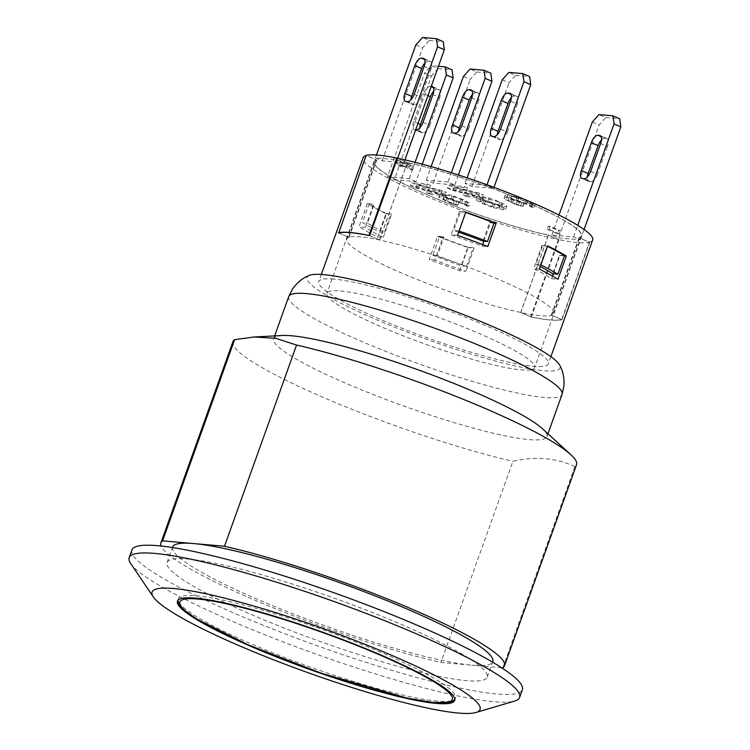 <?xml version="1.0" encoding="UTF-8"?>
<svg xmlns="http://www.w3.org/2000/svg" width="750" height="750" viewBox="0 0 750 750"><rect width="100%" height="100%" fill="white"/><g stroke="black" fill="none" stroke-linecap="round" stroke-linejoin="round"><path stroke-width="0.56" stroke-dasharray="3.75 2.81" d="M437.381 701.119A147.225 19.725 19.7 0 1 248.053 642.478A147.225 19.725 19.7 0 1 178.303 598.837A147.225 19.725 19.7 0 1 385.753 654.45A147.225 19.725 19.7 0 1 455.512 698.091A147.225 19.725 19.7 0 1 437.381 701.119M333.778 279.075A121.922 16.341 -160.3 0 0 318.769 281.578A121.922 16.341 -160.3 0 0 428.044 338.062A121.922 16.341 -160.3 0 0 548.344 363.778A121.922 16.341 -160.3 0 0 465.703 317.325A121.922 16.341 -160.3 0 0 333.778 279.075M338.672 232.884L366.356 155.559L376.275 159.9L348.572 237.281A110.316 14.784 19.7 0 1 348.656 237.253A110.316 14.784 19.7 0 1 359.906 236.803A110.316 14.784 19.7 0 1 379.294 239.916L379.65 240.066A109.894 14.728 19.7 0 1 493.819 277.397A109.894 14.728 19.7 0 1 553.641 313.294A109.894 14.728 19.7 0 1 551.344 315.094L551.7 315.253A110.316 14.784 19.7 0 1 521.062 312.591L520.706 312.431A109.894 14.728 19.7 0 1 406.537 275.109A109.894 14.728 19.7 0 1 346.716 239.203A109.894 14.728 19.7 0 1 349.012 237.403L338.747 232.922M558.384 239.475L530.672 316.856L520.763 312.525L548.466 235.144L558.384 239.475A121.922 16.341 19.7 0 1 430.884 198.197A121.922 16.341 19.7 0 1 363.094 157.772M530.672 316.856A121.922 16.341 -160.3 0 0 530.962 316.922A121.922 16.341 -160.3 0 0 561.609 319.584A121.922 16.341 -160.3 0 0 561.703 319.556L589.416 242.175L579.497 237.844L551.784 315.225A110.316 14.784 19.7 0 1 551.7 315.253L561.956 319.734A122.344 16.387 19.7 0 1 531.319 317.072L521.062 312.591A110.316 14.784 19.7 0 1 520.763 312.525M592.678 239.972A121.922 16.341 19.7 0 1 589.416 242.175M377.616 236.981L385.931 213.759A121.922 16.341 19.7 0 1 367.303 203.588L358.997 226.809A121.922 16.341 -160.3 0 0 377.616 236.981L383.259 237.469A110.316 14.784 19.7 0 1 365.4 227.363L373.706 204.15A110.316 14.784 -160.3 0 0 374.128 204.422L367.481 222.994A110.316 14.784 -160.3 0 0 384.356 232.537L379.913 232.153A119.438 16.003 19.7 0 1 362.456 222.553L367.481 222.994M459.45 270.703L467.766 247.491A121.922 16.341 19.7 0 1 437.512 236.306L429.206 259.519A121.922 16.341 -160.3 0 0 459.45 270.703L465.853 271.256A110.316 14.784 19.7 0 1 434.841 260.016L443.156 236.794A110.316 14.784 -160.3 0 0 443.953 237.103L437.306 255.675A110.316 14.784 -160.3 0 0 466.575 266.297L461.559 265.866A119.438 16.003 19.7 0 1 432.853 255.291L437.306 255.675M600.553 135.862L606.309 138.384A8.297 3.731 113.6 0 1 606.863 138.516A8.297 3.731 113.6 0 1 607.425 146.456L600.637 143.494M590.662 171.347L597.45 174.319L607.425 146.456M597.45 174.319A8.297 3.731 113.6 0 1 590.794 181.716L584.006 178.753M582.459 178.613L590.794 181.716M589.247 181.584A8.297 3.731 113.6 0 1 588.694 181.444A8.297 3.731 113.6 0 1 587.306 177M601.462 139.997A8.297 3.731 113.6 0 1 604.763 138.244L601.106 136.65M606.309 138.384L604.763 138.244M424.988 62.878A8.297 3.731 113.6 0 1 428.287 61.125L424.631 59.531M424.078 58.744L429.834 61.256A8.297 3.731 113.6 0 1 430.387 61.397A8.297 3.731 113.6 0 1 430.941 69.337L424.153 66.366M429.834 61.256L428.287 61.125M405.984 101.494L412.772 104.456A8.297 3.731 113.6 0 1 412.219 104.325A8.297 3.731 113.6 0 1 410.831 99.872M412.772 104.456L414.319 104.597L407.531 101.625M414.178 94.228L420.966 97.191A8.297 3.731 113.6 0 1 414.319 104.597M420.966 97.191L430.941 69.337M492.347 136.397L499.144 139.359A8.297 3.731 113.6 0 1 498.591 139.228A8.297 3.731 113.6 0 1 497.203 134.775M499.144 139.359L500.691 139.5L493.903 136.528M500.55 129.131L507.337 132.094A8.297 3.731 113.6 0 1 500.691 139.5M507.337 132.094L517.312 104.241L510.525 101.269M510.441 93.647L516.206 96.159A8.297 3.731 113.6 0 1 516.759 96.3A8.297 3.731 113.6 0 1 517.312 104.241M516.206 96.159L511.003 94.434M511.359 97.781A8.297 3.731 113.6 0 1 514.659 96.028M471.656 90.272L477.422 92.794A8.297 3.731 113.6 0 1 477.966 92.934A8.297 3.731 113.6 0 1 478.528 100.866L471.741 97.903M477.422 92.794L472.209 91.059M461.766 125.756L468.553 128.728A8.297 3.731 113.6 0 1 461.906 136.125L455.119 133.162M468.553 128.728L478.528 100.866M453.562 133.022L460.35 135.994A8.297 3.731 113.6 0 1 459.797 135.853A8.297 3.731 113.6 0 1 458.409 131.409M460.35 135.994L461.906 136.125M472.566 94.416A8.297 3.731 113.6 0 1 475.866 92.653M433.781 91.041A8.297 3.731 113.6 0 1 437.081 89.287L433.425 87.694M431.128 86.691L430.294 86.325A8.297 3.731 -66.4 0 0 423.637 93.722L427.941 95.597M417.966 123.459L413.663 121.575L423.637 93.722M432.872 86.906L438.628 89.419A8.297 3.731 113.6 0 1 439.181 89.559A8.297 3.731 113.6 0 1 439.734 97.5L432.947 94.528M438.628 89.419L437.081 89.287M430.294 86.325L431.231 86.4M422.972 122.391L429.759 125.353A8.297 3.731 113.6 0 1 423.113 132.759L416.325 129.787M429.759 125.353L439.734 97.5M413.663 121.575A8.297 3.731 -66.4 0 0 414.225 129.516A8.297 3.731 -66.4 0 0 414.778 129.656L421.566 132.619A8.297 3.731 113.6 0 1 421.012 132.487A8.297 3.731 113.6 0 1 419.625 128.034M421.566 132.619L423.113 132.759M415.716 129.741L414.778 129.656M592.322 122.025L599.109 124.987L605.756 117.591L598.969 114.619M605.756 117.591L619.725 118.8M558.656 237.966L580.378 239.859L573.591 236.888L551.869 235.003L558.656 237.966L599.109 124.987M551.869 235.003L559.012 215.053M573.591 236.888L577.734 225.319M415.847 44.897L422.634 47.869L429.281 40.462L422.494 37.5M429.281 40.462L443.25 41.681M375.394 157.884L382.181 160.847L403.903 162.731L397.116 159.769L375.394 157.884L376.425 155.006M397.116 159.769L397.641 158.306M580.378 239.859L584.081 229.5M403.903 162.731L404.925 159.881M382.181 160.847L422.634 47.869M431.428 76.031L438.075 68.625L431.288 65.663L424.641 73.059L431.428 76.031L394.294 179.719L416.016 181.613L422.259 164.184M463.425 76.434L470.212 79.397L476.859 72L470.072 69.028M502.219 79.8L509.006 82.772L515.653 75.366L508.866 72.403M438.075 68.625L452.044 69.844M438.441 66.281L431.288 65.663M476.859 72L490.828 73.209M448.022 182.016L426.3 180.131L433.087 183.094L454.809 184.978L448.022 182.016L451.359 172.697M454.809 184.978L458.4 174.947M515.653 75.366L529.612 76.584M486.806 185.391L465.084 183.497L471.872 186.469L493.594 188.353L486.806 185.391L487.022 184.8M493.594 188.353L493.959 187.341M416.016 181.613L409.228 178.641L387.506 176.756L424.641 73.059M409.228 178.641L415.078 162.319M426.3 180.131L431.128 166.631M465.084 183.497L467.119 177.834M387.506 176.756L394.294 179.719M397.369 158.316L407.362 162.684A109.894 14.728 19.7 0 1 482.981 185.053A109.894 14.728 19.7 0 1 491.541 188.175A109.894 14.728 19.7 0 1 581.353 235.912A109.894 14.728 19.7 0 1 579.056 237.713L589.669 242.353A122.344 16.387 19.7 0 1 559.022 239.691L548.409 235.05A109.894 14.728 19.7 0 1 396.356 179.897A109.894 14.728 19.7 0 1 391.341 177.084A109.894 14.728 19.7 0 1 374.419 161.822A109.894 14.728 19.7 0 1 376.716 160.022L366.103 155.381M376.275 159.9A110.316 14.784 -160.3 0 0 374.025 161.681A110.316 14.784 -160.3 0 0 391.116 177.066A110.316 14.784 -160.3 0 0 396.141 179.878A110.316 14.784 -160.3 0 0 548.466 235.144M471.872 186.469L509.006 82.772M579.497 237.844A110.316 14.784 -160.3 0 0 581.737 236.053A110.316 14.784 -160.3 0 0 491.756 188.194A110.316 14.784 -160.3 0 0 483.197 185.072A110.316 14.784 -160.3 0 0 407.306 162.591L397.387 158.259M433.087 183.094L470.212 79.397M550.153 226.303L548.269 226.134L558.544 230.625L560.428 230.794L550.153 226.303L549.047 229.397L547.163 229.238L548.269 226.134M547.163 229.238L557.438 233.728L558.544 230.625M557.438 233.728L559.322 233.887L560.428 230.794M559.322 233.887L549.047 229.397M406.791 163.763L410.728 164.1L408.45 163.106L404.513 162.769L396.356 159.637L403.256 162.656L399.319 162.309L401.588 163.312L405.534 163.65L413.681 166.772L406.791 163.763L405.684 166.856L409.622 167.194L410.728 164.1M409.622 167.194L407.344 166.2L408.45 163.106M407.344 166.2L403.406 165.862L404.513 162.769M403.406 165.862L396.506 162.844L397.613 159.75M396.506 162.844L395.25 162.741L396.356 159.637M395.25 162.741L402.15 165.75L403.256 162.656M402.15 165.75L398.203 165.412L399.319 162.309M398.203 165.412L400.481 166.406L401.588 163.312M400.481 166.406L404.428 166.744L405.534 163.65M404.428 166.744L411.319 169.763L412.434 166.669M411.319 169.763L412.575 169.866L413.681 166.772M412.575 169.866L405.684 166.856M523.228 198.853L507.797 194.775C505.266 194.569 504.431 194.887 505.275 195.741L517.134 201.534L524.138 203.409L513.694 199.556L509.166 196.697L508.181 200.166L509.288 197.072L511.556 196.416L518.756 197.925L526.219 200.644L532.612 204.141L535.078 204.356L530.269 201.816M516.028 204.628L523.031 206.503L512.587 202.65L508.181 200.166L510.45 199.519L517.65 201.019L525.112 203.737L531.506 207.234L533.972 207.45L526.856 203.878L516.084 199.884L506.691 197.869C504.159 197.662 503.316 197.981 504.169 198.834L516.028 204.628L517.134 201.534M505.003 195.103L504.169 198.834L505.003 195.103M520.538 206.287L521.653 203.184M523.031 206.503L524.138 203.409M522.741 206.372L523.856 203.278M529.603 205.969L530.709 202.875M531.244 207.122L532.35 204.028M531.506 207.234L532.612 204.141M533.972 207.45L535.078 204.356M531.244 205.95L532.35 202.856M442.416 190.65L417.028 184.238L430.406 185.4L427.041 183.928L411.525 182.587L416.653 184.828L439.866 190.669L427.584 189.6L430.95 191.072L446.466 192.422L442.416 190.65L441.309 193.753L415.922 187.341L417.028 184.238M415.922 187.341L429.3 188.503L430.406 185.4M429.3 188.503L425.934 187.031L427.041 183.928M425.934 187.031L410.419 185.681L411.525 182.587M410.419 185.681L415.538 187.922L416.653 184.828M415.538 187.922L438.759 193.763L439.866 190.669M438.759 193.763L426.478 192.694L427.584 189.6M426.478 192.694L429.844 194.166L430.95 191.072M429.844 194.166L445.359 195.516L446.466 192.422M445.359 195.516L441.309 193.753M452.081 195.488L442.678 193.481C440.156 193.275 439.312 193.594 440.156 194.447L452.025 200.241L459.028 202.106L448.584 198.262L444.056 195.403L443.062 198.872L444.178 195.778L446.447 195.122L453.637 196.631L461.109 199.35L467.503 202.847L469.969 203.062L462.853 199.481L452.081 195.488L450.966 198.581L441.572 196.575C439.05 196.369 438.206 196.688 439.05 197.541L450.919 203.334L452.025 200.241M439.884 193.809L439.05 197.541L439.884 193.809M450.919 203.334L455.428 204.984L456.534 201.891M455.428 204.984L457.922 205.209L459.028 202.106M457.922 205.209L458.738 201.984M457.631 205.078L447.478 201.356L443.062 198.872L445.331 198.216L452.531 199.725L464.494 204.675L465.6 201.581M464.494 204.675L466.125 205.828L467.241 202.734M466.125 205.828L467.503 202.847M466.388 205.941L468.853 206.156L469.969 203.062M468.853 206.156L466.125 204.656L467.241 201.562M466.125 204.656L450.966 198.581M479.531 193.181L454.144 186.769L467.522 187.931L464.156 186.459L448.641 185.109L453.759 187.35L476.981 193.191L464.7 192.131L468.066 193.594L483.581 194.944L479.531 193.181L478.425 196.275L453.028 189.863L454.144 186.769M453.028 189.863L466.406 191.025L467.522 187.931M466.406 191.025L463.041 189.553L464.156 186.459M463.041 189.553L447.525 188.203L448.641 185.109M447.525 188.203L452.653 190.444L453.759 187.35M452.653 190.444L475.875 196.294L476.981 193.191M475.875 196.294L463.594 195.225L464.7 192.131M463.594 195.225L466.959 196.697L468.066 193.594M466.959 196.697L482.475 198.038L483.581 194.944M482.475 198.038L478.425 196.275M496.988 204.9L501.45 207.694L498.919 207.947L492 206.569L484.387 203.803L479.887 201.009L481.003 197.916L485.494 200.709L493.116 203.466L500.025 204.853L502.556 204.6L498.094 201.797L483.544 197.644L481.078 198.206L479.972 201.309L482.438 200.747L496.988 204.9M503.784 206.494C506.316 206.7 507.225 206.4 506.503 205.584L499.856 201.947L488.991 197.934L479.784 196.003C477.244 195.797 476.334 196.097 477.056 196.903L483.684 200.541L494.55 204.553L503.784 206.494L502.678 209.588C505.209 209.794 506.119 209.494 505.397 208.688L498.75 205.041L487.884 201.028L478.678 199.097C476.137 198.891 475.228 199.191 475.95 199.997L476.859 196.35L475.95 199.997L482.578 203.634L493.434 207.647L494.55 204.553M506.728 206.147L505.622 209.241L506.728 206.147M493.434 207.647L502.678 209.588M458.747 230.925L465.403 212.353L460.378 211.912L453.731 230.484L458.747 230.925A119.438 16.003 19.7 0 1 459.084 231.037M494.1 222.928L489.656 222.544L483 241.116M458.672 232.191A110.316 14.784 -160.3 0 0 453.731 230.484M540.291 266.512A110.316 14.784 -160.3 0 0 535.95 264.244L542.597 245.672L547.041 246.066L540.394 264.637A119.438 16.003 19.7 0 1 540.872 264.881M547.041 246.066A119.438 16.003 19.7 0 1 547.528 246.309M564.497 255.656L559.472 255.225L552.825 273.797M535.95 264.244L540.394 264.637M466.575 266.297L473.231 247.725L468.206 247.294L461.559 265.866M468.206 247.294A119.438 16.003 19.7 0 1 439.509 236.719L432.853 255.291M439.509 236.719L443.953 237.103M384.356 232.537L391.012 213.966L386.559 213.581L379.913 232.153M386.559 213.581A119.438 16.003 19.7 0 1 369.103 203.981L362.456 222.553M369.103 203.981L374.128 204.422M483.881 241.191L490.444 222.844A110.316 14.784 -160.3 0 0 489.656 222.544M490.444 222.844L494.016 223.153M460.378 211.912A110.316 14.784 -160.3 0 0 459.441 211.594L465.844 212.156M437.512 236.306L443.156 236.794M467.766 247.491L474.169 248.044L465.853 271.256M473.231 247.725A110.316 14.784 -160.3 0 0 474.169 248.044M376.716 160.022L349.012 237.403M548.409 235.05L520.706 312.431M369.684 235.641L379.603 239.972A110.316 14.784 19.7 0 0 379.294 239.916L369.394 235.584M407.362 162.684L379.65 240.066M579.056 237.713L551.344 315.094M589.669 242.353L561.956 319.734M559.022 239.691L531.319 317.072M348.572 237.281L338.653 232.95M551.784 315.225L561.703 319.556M434.841 260.016L429.206 259.519M539.363 269.091L533.719 268.603A110.316 14.784 19.7 0 1 551.587 278.709L552.534 276.066M542.597 245.672A110.316 14.784 -160.3 0 0 542.034 245.391L533.719 268.603M542.034 245.391L547.678 245.878M553.331 273.834L559.894 255.497A110.316 14.784 -160.3 0 0 559.472 255.225M559.894 255.497L564.412 255.891M551.587 278.709L557.991 279.272M367.303 203.588L373.706 204.15M365.4 227.363L358.997 226.809M457.528 235.369L451.125 234.816A110.316 14.784 19.7 0 1 482.137 246.066L482.672 244.575M459.441 211.594L451.125 234.816M385.931 213.759L391.575 214.256L383.259 237.469M391.012 213.966A110.316 14.784 -160.3 0 0 391.575 214.256M482.137 246.066L487.781 246.553M379.603 239.972L407.306 162.591M340.509 290.972A110.316 14.784 19.7 0 1 459.872 325.566A110.316 14.784 19.7 0 1 534.637 367.603A110.316 14.784 19.7 0 1 425.803 344.334A110.316 14.784 19.7 0 1 326.925 293.231A110.316 14.784 19.7 0 1 340.509 290.972M501.619 667.753L471.844 665.166A170.034 22.781 -160.3 0 0 492.778 661.669M172.622 547.041A170.034 22.781 -160.3 0 0 287.859 611.831A170.034 22.781 -160.3 0 0 471.844 665.166L440.878 662.475A182.475 24.45 19.7 0 1 264.244 604.134A182.475 24.45 19.7 0 1 161.156 546.038M188.016 559.022A170.034 22.781 19.7 0 1 372 612.356A170.034 22.781 19.7 0 1 487.238 677.147A170.034 22.781 19.7 0 1 319.481 641.278A170.034 22.781 19.7 0 1 167.081 562.519A170.034 22.781 19.7 0 1 188.016 559.022M502.819 667.856L574.856 466.659A182.475 24.45 -160.3 0 0 576.534 464.672M574.856 466.659C556.678 457.95 536.034 456.159 512.916 461.278L440.878 662.475M232.95 341.653A182.475 24.45 -160.3 0 0 326.962 399.009A182.475 24.45 -160.3 0 0 512.916 461.278M131.944 549.938A207.356 27.778 -160.3 0 0 317.794 645.994A207.356 27.778 -160.3 0 0 522.375 689.728M130.678 563.531A207.356 27.778 -160.3 0 0 227.419 619.144A207.356 27.778 -160.3 0 0 514.716 701.044M309.337 275.381A134.362 18 -160.3 0 0 370.716 317.222A134.362 18 -160.3 0 0 502.537 362.897A134.362 18 -160.3 0 0 559.566 364.969M282.094 335.503A145.144 19.444 -160.3 0 0 273.628 338.756A145.144 19.444 -160.3 0 0 342.403 381.788A145.144 19.444 -160.3 0 0 546.928 436.613A145.144 19.444 -160.3 0 0 542.447 428.719M506.691 197.869L507.797 194.775M516.084 199.884L517.191 196.781M510.853 202.509L511.959 199.416M518.391 204.928L519.497 201.834M512.587 202.65L513.694 199.556M510.45 199.519L511.556 196.416M517.65 201.019L518.756 197.925M525.112 203.737L526.219 200.644M526.856 203.878L527.944 200.831M441.572 196.575L442.678 193.481M445.734 201.216L446.85 198.112M453.281 203.634L454.387 200.541M447.478 201.356L448.584 198.262M445.331 198.216L446.447 195.122M452.531 199.725L453.637 196.631M460.003 202.444L461.109 199.35M461.737 202.584L462.853 199.481M498.919 207.947L500.025 204.853M482.438 200.747L483.544 197.644M484.387 203.803L485.494 200.709M492 206.569L493.116 203.466M498.75 205.041L499.856 201.947M487.884 201.028L488.991 197.934M478.678 199.097L479.784 196.003M482.578 203.634L483.684 200.541M288.722 296.588A145.144 19.444 -160.3 0 0 357.497 339.619A145.144 19.444 -160.3 0 0 562.031 394.444M454.838 699.375L455.512 698.091L454.678 700.416M177.469 601.163L178.303 598.837L178.012 600.253M321.319 274.462L318.769 281.578M550.894 356.663L548.344 363.778M606.863 138.516L600.075 135.553M588.694 181.444L581.906 178.472M423.6 58.434L430.387 61.397M405.431 101.353L412.219 104.325M491.803 136.256L498.591 139.228M509.972 93.338L516.759 96.3M471.178 89.962L477.966 92.934M453.009 132.891L459.797 135.853M432.394 86.597L439.181 89.559M414.225 129.516L421.012 132.487M501.45 207.694L502.556 204.6M374.419 161.822L346.716 239.203M581.353 235.912L553.641 313.294M374.025 161.681L326.925 293.231M581.737 236.053L534.637 367.603M487.238 677.147L492.6 662.175M167.081 562.519L172.444 547.547M274.65 335.906L273.628 338.756M547.95 433.762L546.928 436.613"/><path stroke-width="1.12" d="M550.894 356.663L592.678 239.972A121.922 16.341 19.7 0 0 524.888 199.537A121.922 16.341 19.7 0 0 397.387 158.259L369.684 235.641A121.922 16.341 -160.3 0 0 369.394 235.584A121.922 16.341 -160.3 0 0 350.4 232.65A121.922 16.341 -160.3 0 0 338.747 232.922A121.922 16.341 -160.3 0 0 338.653 232.95L338.672 232.884M321.319 274.462L363.094 157.772A121.922 16.341 19.7 0 1 366.009 155.662M496.087 223.341L487.781 246.553A121.922 16.341 -160.3 0 0 457.528 235.369L465.844 212.156A121.922 16.341 19.7 0 1 496.087 223.341L494.016 223.153M566.297 256.05L557.991 279.272A121.922 16.341 -160.3 0 0 539.363 269.091L547.678 245.878A121.922 16.341 19.7 0 1 566.297 256.05L564.412 255.891M587.306 177A8.297 3.731 113.6 0 1 588.141 173.503L581.353 170.541A8.297 3.731 -66.4 0 0 581.906 178.472A8.297 3.731 -66.4 0 0 582.459 178.613L584.006 178.753A8.297 3.731 -66.4 0 0 590.662 171.347L600.637 143.494A8.297 3.731 -66.4 0 0 600.075 135.553A8.297 3.731 -66.4 0 0 599.522 135.412L600.553 135.862M581.353 170.541L591.328 142.678L598.116 145.65L588.141 173.503M601.106 136.65L597.975 135.281A8.297 3.731 -66.4 0 0 591.328 142.678M598.116 145.65A8.297 3.731 113.6 0 1 601.462 139.997M597.975 135.281L599.522 135.412M424.631 59.531L421.5 58.163A8.297 3.731 -66.4 0 0 414.844 65.559L421.631 68.522A8.297 3.731 113.6 0 1 424.988 62.878M421.631 68.522L411.656 96.384L404.869 93.422L414.844 65.559M404.869 93.422A8.297 3.731 -66.4 0 0 405.431 101.353A8.297 3.731 -66.4 0 0 405.984 101.494L407.531 101.625A8.297 3.731 -66.4 0 0 414.178 94.228L424.153 66.366A8.297 3.731 -66.4 0 0 423.6 58.434A8.297 3.731 -66.4 0 0 423.047 58.294L424.078 58.744M421.5 58.163L423.047 58.294M410.831 99.872A8.297 3.731 113.6 0 1 411.656 96.384M497.203 134.775A8.297 3.731 113.6 0 1 498.028 131.287L491.241 128.325A8.297 3.731 -66.4 0 0 491.803 136.256A8.297 3.731 -66.4 0 0 492.347 136.397L493.903 136.528A8.297 3.731 -66.4 0 0 500.55 129.131L510.525 101.269A8.297 3.731 -66.4 0 0 509.972 93.338A8.297 3.731 -66.4 0 0 509.419 93.197L510.441 93.647M511.003 94.434L507.872 93.066L509.419 93.197M507.872 93.066A8.297 3.731 -66.4 0 0 501.216 100.462L508.003 103.434A8.297 3.731 113.6 0 1 511.359 97.781M508.003 103.434L498.028 131.287M491.241 128.325L501.216 100.462M458.409 131.409A8.297 3.731 113.6 0 1 459.244 127.912L452.456 124.95A8.297 3.731 -66.4 0 0 453.009 132.891A8.297 3.731 -66.4 0 0 453.562 133.022L455.119 133.162A8.297 3.731 -66.4 0 0 461.766 125.756L471.741 97.903A8.297 3.731 -66.4 0 0 471.178 89.962A8.297 3.731 -66.4 0 0 470.634 89.822L471.656 90.272M472.209 91.059L469.078 89.691L470.634 89.822M469.078 89.691A8.297 3.731 -66.4 0 0 462.431 97.097L469.219 100.059A8.297 3.731 113.6 0 1 472.566 94.416M469.219 100.059L459.244 127.912M452.456 124.95L462.431 97.097M427.941 95.597L430.425 96.684A8.297 3.731 113.6 0 1 433.781 91.041M430.425 96.684L420.45 124.547L417.966 123.459M415.716 129.741L416.325 129.787A8.297 3.731 -66.4 0 0 422.972 122.391L432.947 94.528A8.297 3.731 -66.4 0 0 432.394 86.597A8.297 3.731 -66.4 0 0 431.841 86.456L432.872 86.906M431.231 86.4L431.841 86.456M419.625 128.034A8.297 3.731 113.6 0 1 420.45 124.547M614.044 123.909L612.938 115.838L619.725 118.8L620.831 126.872L614.044 123.909L577.734 225.319M612.938 115.838L598.969 114.619L592.322 122.025L559.012 215.053M443.25 41.681L444.356 49.753L437.569 46.791L436.462 38.709L443.25 41.681M436.462 38.709L422.494 37.5L415.847 44.897L376.425 155.006M397.641 158.306L437.569 46.791M584.081 229.5L620.831 126.872M404.925 159.881L444.356 49.753M452.044 69.844L453.15 77.916L446.363 74.953L445.256 66.872L452.044 69.844M484.041 70.247L490.828 73.209L491.934 81.291L485.147 78.319L484.041 70.247L470.072 69.028L463.425 76.434L431.128 166.631M522.825 73.612L529.612 76.584L530.728 84.656L523.941 81.694L522.825 73.612L508.866 72.403L502.219 79.8L467.119 177.834M445.256 66.872L438.441 66.281M451.359 172.697L485.147 78.319M458.4 174.947L491.934 81.291M487.022 184.8L523.941 81.694M493.959 187.341L530.728 84.656M415.078 162.319L446.363 74.953M422.259 164.184L453.15 77.916M530.269 201.816L523.228 198.853M338.747 232.922L366.103 155.381A122.344 16.387 19.7 0 1 396.75 158.044L397.369 158.316M459.084 231.037A119.438 16.003 19.7 0 1 487.453 241.5L483 241.116A110.316 14.784 -160.3 0 0 458.672 232.191M465.731 212.466A119.438 16.003 19.7 0 1 494.1 222.928L487.453 241.5M540.872 264.881A119.438 16.003 19.7 0 1 557.85 274.228L552.825 273.797A110.316 14.784 -160.3 0 0 540.291 266.512M547.528 246.309A119.438 16.003 19.7 0 1 564.497 255.656L557.85 274.228M338.4 232.762A122.344 16.387 19.7 0 1 369.037 235.434L369.394 235.584M396.75 158.044L369.037 235.434M552.534 276.066L553.331 273.834M482.672 244.575L483.881 241.191M492.6 662.175L492.778 661.669A170.034 22.781 -160.3 0 0 377.541 596.878A170.034 22.781 -160.3 0 0 193.556 543.553L224.522 546.244A182.475 24.45 19.7 0 1 410.475 608.503A182.475 24.45 19.7 0 1 504.488 665.869A182.475 24.45 19.7 0 1 502.819 667.856L501.619 667.753M161.156 546.038A182.475 24.45 19.7 0 1 160.903 542.85A182.475 24.45 19.7 0 1 162.581 540.862L193.556 543.553A170.034 22.781 -160.3 0 0 172.622 547.041L172.444 547.547M162.581 540.862L234.619 339.666L254.1 337.003L275.803 338.334L296.559 345.047L224.522 546.244M504.488 665.869L576.534 464.672A182.475 24.45 -160.3 0 0 570.9 454.753A182.475 24.45 -160.3 0 0 490.078 410.578A182.475 24.45 -160.3 0 0 296.559 345.047M234.619 339.666A182.475 24.45 -160.3 0 0 232.95 341.653L160.903 542.85M436.556 703.434A147.225 19.725 19.7 0 1 277.256 657.263A147.225 19.725 19.7 0 1 177.469 601.163A147.225 19.725 19.7 0 1 322.725 632.212A147.225 19.725 19.7 0 1 454.678 700.416A147.225 19.725 19.7 0 1 436.556 703.434M475.95 712.5L514.716 701.044A207.356 27.778 -160.3 0 0 519.609 697.472L522.375 689.728A207.356 27.778 -160.3 0 0 424.134 628.256A207.356 27.778 -160.3 0 0 223.894 558.581A207.356 27.778 -160.3 0 0 131.944 549.938L129.169 557.672A207.356 27.778 -160.3 0 0 130.678 563.531L153.356 596.991A174.178 23.334 -160.3 0 0 234.619 643.706A174.178 23.334 -160.3 0 0 475.95 712.5A174.178 23.334 -160.3 0 0 397.528 657.863A174.178 23.334 -160.3 0 0 224.4 598.088A174.178 23.334 -160.3 0 0 153.356 596.991M519.609 697.472A207.356 27.778 -160.3 0 0 421.359 636A207.356 27.778 -160.3 0 0 129.169 557.672M288.722 296.588A145.144 19.444 -160.3 0 1 306.591 293.616A145.144 19.444 -160.3 0 1 493.256 351.422A145.144 19.444 -160.3 0 1 562.031 394.444L563.916 386.119C564.487 378.197 563.044 371.147 559.566 364.969A134.362 18 -160.3 0 0 459.881 313.238A134.362 18 -160.3 0 0 323.597 274.631A134.362 18 -160.3 0 0 309.337 275.381C302.738 277.941 297.141 282.469 292.556 288.956L288.722 296.588L274.65 335.906M570.9 454.753L542.447 428.719A145.144 19.444 -160.3 0 0 478.163 393.581A145.144 19.444 -160.3 0 0 282.094 335.503L254.1 337.003M383.766 656.672A144.731 19.397 19.7 0 1 434.522 702.544A144.731 19.397 19.7 0 1 248.391 644.906A144.731 19.397 19.7 0 1 197.634 599.025A144.731 19.397 19.7 0 1 383.766 656.672M433.425 87.694L431.128 86.691M178.012 600.253L178.312 602.531L179.991 605.662L184.294 610.144L196.988 619.134L248.222 644.859L320.85 673.05L406.922 698.053L433.547 702.553L449.981 702.263L453.15 700.941L454.838 699.375M562.031 394.444L547.95 433.762"/></g></svg>
